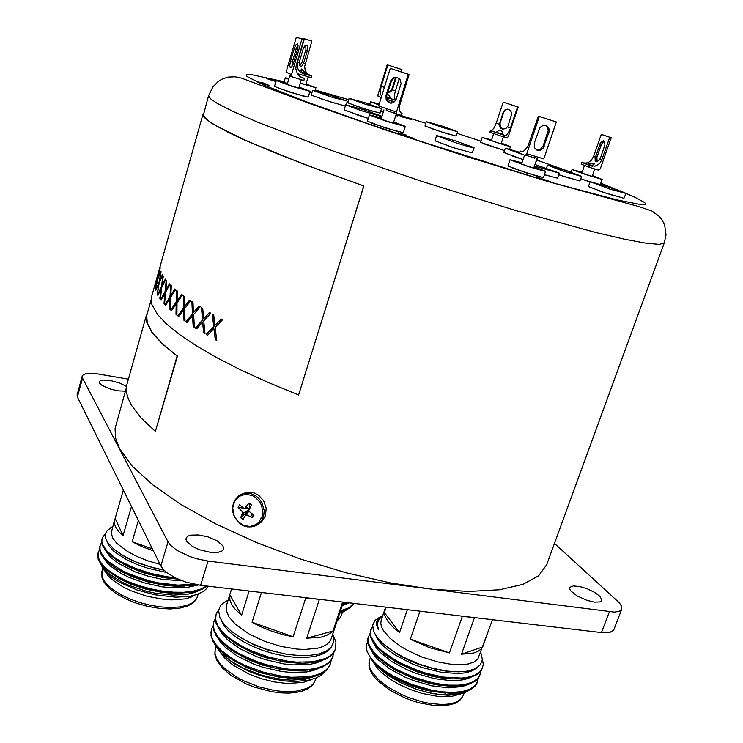 <?xml version="1.0" encoding="UTF-8"?>
<svg xmlns="http://www.w3.org/2000/svg" width="743" height="743" viewBox="0 0 743 743"><rect width="100%" height="100%" fill="white"/><g stroke="black" fill="none" stroke-linecap="round" stroke-linejoin="round"><path stroke-width="1.11" d="M82.538 378.141L77.402 396.911L77.077 395.016L82.222 376.19L82.538 378.141L168.002 541.879L170.528 545.288L177.085 550.47L189.753 556.544L197.034 558.857L208.049 561.049L614.656 612.111L619.448 611.248L621.519 609.631L621.752 606.604L619.476 602.926L554.501 543.43M621.78 609.111L613.709 630.092L609.947 632.358L601.496 632.534L609.362 611.814M208.049 561.049L200.647 585.345L185.991 582.15L175.673 578.054L167.314 573.048L163.33 569.491L160.85 565.99L168.002 541.879M209.851 552.253L218.098 552.318L221.804 551.12L223.327 549.662L223.699 548.046L222.835 545.734L217.132 540.848L207.761 536.827L198.446 534.923L190.533 535.192L187.849 536.186L186.279 537.672L185.908 539.288L186.762 541.582L192.493 546.486L199.412 549.69L209.851 552.253M594.27 602.09L599.852 601.941L601.347 601.096L601.821 599.592L599.666 596.146L594.363 592.245L587.119 588.772L579.568 586.496L573.345 585.921L569.825 587.36L569.565 588.577L570.587 590.759L577.005 595.914L586.924 600.353L594.27 602.09M126.514 386.453L119.892 383.091L111.116 380.667L102.989 380.091L100.175 380.806L99.293 381.8L99.497 382.998L101.661 385.134L109.212 388.71L117.598 390.837L125.381 391.208M128.39 379.116L93.887 373.255L85.789 373.748L83.021 375.001L82.222 376.19M342.412 604.951L349.238 602.842M340.192 611.638L348.727 608.61L351.857 606.251L353.909 603.39M339.932 612.418L343.953 610.662M342.133 605.777L346.322 603.957M347.603 609.204L344.009 611.619L339.662 613.254M340.47 610.802L348.866 607.858L353.752 603.372M342.69 604.115L347.882 602.684M370.135 657.165L372.364 660.759L376.989 665.858L384.437 671.811L392.518 676.827L410.972 685.25L432.398 691.306L450.852 693.312L458.793 692.894L465.313 691.622L471.025 689.309L475.037 686.198L476.95 683.393L478.334 678.294M381.772 669.87L397.542 679.789L411.52 685.891L426.621 690.414L445.484 693.098M382.951 661.809L394.598 669.74L413.591 678.6L429.333 683.337L439.559 685.232L448.911 686.03M384.735 654.193L396.567 662.338L416.089 671.449L432.296 676.288L442.772 678.192L452.32 678.944M386.778 646.772L398.657 654.973L408.121 659.914L418.383 664.196L434.785 669.118L445.382 671.05L455.022 671.83M381.93 616.235L375.178 620.145L372.707 624.928L373.469 631.058L376.812 636.965L383.128 643.726L392.518 650.887L403.143 657.072L419.358 664.168L432.547 668.273L447.351 671.152L458.682 671.895L467.653 671.133L475.576 668.626L480.433 664.716L482.346 659.403L480.749 652.41M372.568 626.618L370.19 631.429L370.451 636.853L373.488 642.964L380.462 650.664L389.313 657.462L400.189 663.861L412.281 669.415L425.423 673.994L438.704 677.226L451.057 678.861L461.264 678.944L469.632 677.709L477.554 674.393L481.464 670.418L483.284 664.734L482.365 658.855M369.958 633.825L367.85 638.367L367.887 643.011L369.977 648.193L374.946 654.732L382.571 661.511L392.508 668.143L403.969 674.087L416.535 679.13L429.76 683.021L442.577 685.408L452.329 686.188L461.774 685.761L469.771 683.969L475.882 680.764L479.458 676.455L480.814 671.366M468.898 690.349L464.756 692.671L459.75 694.213L447.648 695.253L432.407 693.59L416.842 689.448L401.805 683.3L388.459 675.712L377.973 667.39L371.212 659.087M427.132 692.457L440.014 694.538L448.707 694.909L458.868 693.776L464.867 691.742M371.435 650.478L373.915 654.834L377.741 659.375L389.416 668.719L404.916 677.096L413.554 680.597L431.729 685.78L448.484 687.814L462.341 686.523L467.607 684.637M373.72 643.289L376.162 647.636L379.979 652.159L391.71 661.511L407.322 669.917L416.043 673.446L434.367 678.665L451.224 680.718L458.635 680.495L465.109 679.418L470.338 677.523M375.772 635.488L378.215 640.113L382.246 644.943L387.939 649.986L395.09 654.982L412.3 663.833L421.94 667.465L441.676 672.387L459.016 673.548L466.307 672.656L472.214 670.808L476.495 668.124M377.881 621.807L377.463 625.708L378.744 629.897L376.775 625.495L376.701 621.817L378.391 618.705L382.645 615.928M382.524 616.263L379.506 618.835L377.788 622.123L377.602 626.098L378.744 629.897M477.693 681.498L474.814 685.882L469.669 689.281L462.285 691.519L453.109 692.411L441.704 691.817L431.897 690.247L411.408 684.34L392.731 675.749L384.53 670.688L375.782 663.638L370.441 657.592L367.033 651.332L366.271 645.853L367.674 641.72M368.379 636.667L367.915 640.15L368.732 644.042L374.045 652.521L378.503 657.016L390.781 666.025L398.183 670.214L414.51 677.402L432.185 682.613L440.785 684.219L448.828 685.111L458.868 685.176L464.821 684.461L472.186 682.26L477.322 678.916L480.182 674.588M370.72 629.758L370.265 633.203L371.101 637.048L376.441 645.453L380.927 649.921L393.233 658.883L400.663 663.053L417.009 670.214L425.832 673.13L443.32 677.059L461.403 678.071L467.356 677.375L474.721 675.229L479.839 671.932L482.681 667.66M482.662 646.93L461.487 654.165L473.811 652.967L478.241 651.249L481.353 648.862L482.662 646.93L492.451 619.699M449.45 652.921L410.322 639.212L429.519 647.682L449.45 652.921L462.36 616.43L475.056 617.656M399.53 632.46L384.317 612.548L385.078 616.356L388.292 621.975L393.901 627.946L399.53 632.46L407.35 609.687M459.954 694.166L451.103 696.572L439.308 696.655L421.903 693.405L409.895 689.355L398.48 684.099L388.422 677.997L380.342 671.449L377.212 668.152L372.967 661.744M380.862 668.05L388.078 673.242L399.279 679.687L411.733 685.25L421.485 688.659M492.498 619.708L477.851 659.004L474.015 661.976L468.248 663.945L460.771 664.781L451.893 664.437L437.228 661.837L421.866 656.951L407.331 650.283L400.83 646.484L390.14 638.423L383.286 630.417L381.475 626.674L380.787 623.21L381.224 620.108L385.626 607.124M211.402 629.479L211.031 635.832L213.445 642.323L217.773 648.156L225.435 655.047L234.389 661.029L245.543 666.74L258.016 671.579L270.944 675.229L283.677 677.523L296.058 678.415L307.231 677.802L314.168 676.455L321.236 673.836L326.567 670.158L329.883 665.589L331.313 660.081M232.336 659.793L247.298 667.827L260.384 672.712L278.207 676.947L291.265 678.248M233.72 651.583L249.137 659.998L262.79 665.124L281.411 669.499L294.99 670.753M235.15 643.373L251.004 652.159L265.205 657.518L284.597 662.032L298.667 663.23M237.11 635.506L253.094 644.395L267.48 649.837L287.151 654.444L301.398 655.66M228.082 600.233L224.2 602.313L221.154 605.034L219.454 607.793L218.674 610.867L219.919 617.721L224.163 624.361L231.231 631.197L241.299 638.135L252.314 643.837L266.756 649.401L285.321 654.007L297.637 655.493L308.902 655.512L318.543 654.063L326.27 651.156L331.332 647.051L333.793 641.627L333.858 638.367L332.762 634.076M218.776 610.068L216.705 612.891L215.461 616.514L215.934 622.922L219.947 630.185L226.81 637.234L239.283 645.89L250.744 651.667L263.561 656.552L276.777 660.211L289.779 662.487L302.336 663.313L313.537 662.589L325.295 659.394L331.712 655.187L334.192 652.029L335.539 648.806L335.929 642.119L333.031 634.81M213.436 622.885L213.362 629.386L216.111 635.534L221.247 641.822L228.668 648.137L236.831 653.468L248.134 659.208L260.784 664.084L273.861 667.725L286.733 670.019L299.197 670.873L315.264 669.322L322.462 667L329.14 662.682L332.325 658.252L333.737 652.772M324.654 671.765L320.948 675.359L316.137 678.015L307.751 680.449L293.922 681.489L285.442 680.96L272.69 678.898L258.425 674.941L249.927 671.728L235.438 664.391L223.615 655.577L219.566 651.277L216.259 646.41M220.717 652.623L230.534 660.861L243.695 668.347L259.409 674.495L267.601 676.799L283.724 679.641L291.562 680.151L305.568 679.204L316.165 675.879M217.764 637.884L220.773 642.519L225.194 647.255L237.546 656.264L253.948 664.149L263.096 667.307L281.467 671.496L290.476 672.461L306.775 671.932L313.416 670.492L318.877 668.347M219.956 630.194L222.928 634.819L227.349 639.547L239.757 648.593L256.298 656.515L265.52 659.71L284.058 663.936L293.141 664.92L309.515 664.4L316.156 662.951L321.598 660.787M221.303 620.386L223.996 625.606L228.705 631.067L235.197 636.463L243.137 641.562L252.546 646.326L263.003 650.469L273.907 653.756L284.69 656.05L295.333 657.323L305.327 657.49L314.122 656.533L321.31 654.574L326.911 651.63L330.709 647.766M212.953 626.247L211.458 629.312L210.956 632.73L212.164 638.386L215.823 644.562L221.841 650.914L229.828 657.035L237.054 661.419L245.274 665.533L263.551 672.266L282.164 676.334L291.293 677.282L307.899 676.817L314.791 675.443L320.53 673.399L325.202 670.66L328.62 667.298L330.672 663.425M215.247 618.9L213.724 621.975L213.241 625.346L214.467 630.946L218.154 637.076L224.2 643.373L232.206 649.466L239.45 653.831L256.641 661.576L265.994 664.651L284.634 668.737L293.764 669.712L310.37 669.304L317.261 667.976L322.991 665.969L327.654 663.276L331.062 659.951L333.096 656.125M215.999 614.61L215.684 619.718L217.745 625.467L222.268 631.643L229.048 637.875L241.856 646.215L250.103 650.292L268.446 657.016L287.104 661.131L296.243 662.124L312.849 661.781L325.462 658.521L330.115 655.874L333.505 652.595L335.539 648.806M333.068 630.956L306.664 638.191L321.18 637.076L326.771 635.349L332.13 631.977L333.068 630.956L342.644 602.062M293.16 636.797L252.016 622.3L260.004 626.442L271.697 631.216L283.975 634.894L293.16 636.797L305.744 598.013L320.094 599.406M241.531 615.26L229.819 594.679L229.847 599.982L231.64 604.384L234.937 609L241.531 615.26L249.128 591.056M311.011 679.734L303.079 682.483L287.086 683.486L274.678 681.981L261.796 678.796L249.304 674.152L233.098 665.143L224.804 658.168L219.436 651.109M343.34 602.146L331.211 638.748L329.511 641.859L326.623 644.534L322.592 646.689L317.502 648.267L304.593 649.512L297.07 649.131L280.826 646.391L264.359 641.228L249.342 634.188L235.717 624.622L229.104 617.136L226.188 610.068L226.494 605.35L231.575 588.985M114.004 575.37L121.815 579.995L130.944 584.184L145.999 589.171L162.104 592.366L172.478 593.276L181.859 593.183M115.406 567.782L123.319 572.537L132.653 576.856L148.117 582.001L164.677 585.28L175.292 586.181L184.849 586.032M116.846 560.194L127.387 566.37L144.634 573.197L163.776 577.673L177.818 579.057M119.094 553.154L129.756 559.312L139.275 563.398L153.021 567.773L163.962 570.16M112.695 526.425L106.973 530.771L105.636 533.52L105.367 536.009L105.915 538.879L107.902 542.789L114.181 549.495L123.84 556.08L136.229 562.042L150.532 566.955L163.832 570.03M105.701 533.298L102.228 537.951L101.559 541.554L102.2 544.99L106.203 551.408L115.75 559.479L129.932 567.132L146.78 573.271L165.104 577.395L177.094 578.732M101.605 542.371L99.878 546.17L99.738 550.405L101.076 554.092L104.475 558.885L112.546 565.878L117.979 569.342L131 575.704L145.684 580.785L161.472 584.351L176.908 585.995L190.422 585.642L196.375 584.713M99.59 549.365L97.584 554.845L98.299 559.442L101.094 564.355L106.518 569.965L117.078 577.19L123.635 580.571L138.282 586.366L154.275 590.592L162.485 592.013L178.088 593.22L191.49 592.292L197.267 591.019L202.969 588.874L207.306 586.134M101.967 565.442L104.717 569.51L108.822 573.605L121.118 581.685L128.873 585.326L146.046 591.112L155.259 593.155L173.24 595.097L188.49 594.075L194.796 592.468L199.876 590.183M103.881 558.197L106.407 562.024L110.15 565.869L121.332 573.54L128.474 577.088L144.448 582.921L161.853 586.747L170.444 587.722L185.824 587.676L198.167 585.01M105.803 550.944L110.382 557.055L118.183 563.24L135.068 571.794L148.21 576.206L162.271 579.308L182.314 580.887M106.788 540.923L109.175 546.105L114.097 551.464L126.115 559.516L136.573 564.355L148.043 568.339L166.562 572.463M208.003 586.218L205.978 589.19L203.303 591.465L197.471 594.344L189.614 596.323L175.766 597.196L154.841 594.809L137.158 589.998L120.152 582.568L111.849 577.339L106.871 573.197L103.676 569.686L100.351 563.324M98.141 552.281L98.039 556.823L100.184 561.81L104.429 566.928L110.707 572.11L118.926 577.172L128.66 581.788L139.266 585.698L150.569 588.827L162.234 591.038L173.537 592.18L183.837 592.227L192.976 591.196L200.703 589.097L206.554 586.041M100.129 545.297L99.915 549.077L101.327 553.201L104.299 557.51L108.71 561.838L121.88 570.448L130.183 574.348L148.572 580.608L158.435 582.856L177.735 585.122L194.155 584.286M102.125 538.294L101.837 541.322L102.645 544.6L107.41 551.547L116.103 558.643L121.871 562.126L135.514 568.441L150.718 573.392L166.906 576.726L174.837 577.645M152.361 548.798L132.152 541.721L142.117 546.634L153.364 550.823M123.059 535.601L115.184 518.447L114.515 520.054L114.273 523.026L115.732 527.391L119.196 532.044L123.059 535.601L131.465 506.457M160.024 564.327L148.219 560.928L137.158 556.581L127.48 551.538L116.744 543.328L112.648 537.895L111.218 532.833L114.515 520.054M195.047 595.124L190.802 597.27L185.388 598.812L171.642 599.87L163.711 599.35L146.956 596.23L130.768 590.704L123.533 587.239L111.905 579.475L107.846 575.416L105.125 571.413M160.683 299.578L165.048 291.562L166.237 280.25L166.72 280.826L165.754 290.29L169.45 283.807L170.008 284.365L165.578 292.166L164.556 304.073L163.971 303.441L164.862 293.439L161.157 300.181L160.683 299.578L165.42 291.646L166.581 280.659M163.005 275.774L162.011 285.563L165.28 279.052L165.726 279.619L161.76 287.402L160.293 299.067L159.856 298.472L161.129 288.683L157.86 295.454L157.544 294.897L161.38 286.844L163.005 275.774M161.008 271.687L159.513 281.216L162.373 274.678L162.661 275.198L159.197 283.018L157.284 294.423L158.649 284.309L155.64 290.606L158.965 282.507L161.008 271.687M160.228 267.982L158.24 277.26L160.832 271.158L157.85 279.024L155.51 290.169L157.377 280.315L154.934 286.696L157.776 278.56L160.228 267.982M155.956 281.3L155.073 284.439L155.956 281.3M159.039 270.331L158.166 273.47L159.039 270.331M202.923 114.376L151.572 296.763L151.201 301.064L151.944 304.639L157.237 314.113L166.172 323.688L179.156 334.276L196.143 345.699L216.965 357.745L241.308 370.172L268.715 382.691L298.612 394.979L363.773 185.964L303.283 163.98L245.014 140.195L228.445 132.449L211.365 123.097L204.056 117.31L202.904 115.221L203.601 113.428M170.732 285.098L171.373 285.711L170.779 295.37L174.893 288.916L175.645 289.556L170.667 297.284L170.101 309.422L169.348 308.754L169.868 298.556L165.708 305.262L165.085 304.621L169.98 296.643L170.732 285.098M176.509 290.29L177.308 290.95L177.075 300.785L181.626 294.358L182.537 295.045L177.038 302.745L176.918 315.106L176.017 314.391L176.147 304.008L171.54 310.695L170.76 310.007L176.193 302.057L176.509 290.29M183.577 295.816L184.524 296.513L184.654 306.525L189.632 300.107L190.7 300.831L184.691 308.512L185.016 321.078L183.958 320.335L183.716 309.775L178.654 316.444L177.716 315.729L183.679 307.788L183.577 295.816M191.908 301.639L193.022 302.373L193.496 312.543L198.91 306.135L200.127 306.896L193.607 314.568L194.378 327.319L193.161 326.548L192.548 315.821L187.05 322.481L185.954 321.728L192.446 313.806L191.908 301.639M201.511 307.741L202.774 308.503L203.601 318.821L209.424 312.413L210.789 313.193L203.777 320.865L204.966 333.793L203.61 332.994L202.635 322.128L196.691 328.777L195.446 327.997L202.468 320.084L201.511 307.741M212.34 314.075L213.743 314.865L214.903 325.313L221.135 318.896L222.649 319.704L215.145 327.384L216.742 340.452L215.247 339.635L213.928 328.638L207.557 335.297L206.164 334.489L213.696 326.576L212.34 314.075M126.951 384.242L126.356 388.208L126.858 393.957L128.233 398.592L131.437 405.176L140.91 417.733L155.352 431.386L177.131 355.962L162.067 343.656L152.018 332.558L146.91 322.852L146.185 319.156L146.538 314.679L126.951 384.242M126.394 387.586L115.081 428.479L115.518 438.008L119.512 448.651L132.022 465.926L152.556 484.752L180.772 504.376L215.841 523.945L256.363 542.492L300.488 559.052L346.034 572.779L390.725 582.986L432.37 589.264L469.139 591.465L499.602 589.71L522.886 584.342L538.573 575.844L546.699 564.773L664.344 242.822L665.969 234.881L664.725 225.445L662.394 220.374L659.459 216.501L651.917 211.058L638.739 206.554L548.39 181.626L617.266 199.978L641.878 204.771L645.063 204.715L645.843 203.888L644.33 202.337L634.903 197.294L620.071 190.793M664.344 242.822L659.459 244.354L646.503 243.258L625.253 239.33L595.942 232.522L516.775 210.826L421.801 181.348L329.669 149.798L258.016 122.354L233.506 111.645L217.355 103.416L210.427 98.689L208.616 95.624L203.276 115.332L207.241 120.041L216.399 126.004L245.348 140.278L277.566 153.866L317.679 169.348L363.773 185.964M146.538 314.679L147.281 322.945L152.389 332.632L162.429 343.712L177.131 355.962M618.919 190.329L617.024 189.632M284.16 81.684L252.044 74.764L246.351 74.904L247.066 76.492L263.858 85.055L305.132 101.317L367.293 123.431L416.396 139.953L548.39 181.626M275.978 81.266L264.183 77.309L276.006 81.163M275.885 81.572L266.347 78.452L275.922 81.461M401.777 134.26L413.916 138.486L400.653 134.455L411.668 137.817L400.579 134.093L398.257 132.728L406.43 135.142L400.551 133.545L401.74 134.399M512.308 168.02L538.721 176.648M371.955 123.319L398.471 131.817M278.272 88.176L304.147 96.376M309.747 92.002L311.113 92.318M380.815 111.209L383.295 112.017M483.117 143.538L504.432 150.588M598.756 190.719L613.105 195.446M355.395 105.794L372.224 111.181M320.651 98.67L336.105 103.593M356.064 114.506L368.305 118.416L344.213 109.964L345.727 104.735L363.606 109.695L381.976 116.242M448.178 145.953L458.431 149.269M544.498 174.726L545.641 175.069M558.857 174.828L570.652 178.599M511.212 155.566L523.044 159.541M431.887 128.734L449.004 134.26M580.822 178.877L589.858 181.831M397.811 114.859L411.408 119.744L397.746 115.081M540.384 178.84L537.282 177.512L538.006 176.899L539.873 177.521L539.251 177.902L550.804 181.905M617.972 190.013L612.204 188.23M608.972 187.143L602.601 184.682L607.83 185.982L600.79 183.261M608.898 186.4L611.86 187.524M214.903 325.313L221.34 319.007M215.247 339.635L216.724 340.294M215.544 339.644L213.928 328.638M206.164 334.489L207.65 335.195M206.48 334.517L214.003 326.595L212.674 314.261M203.601 318.821L209.647 312.543M203.61 332.994L204.947 333.616M203.926 333.013L202.635 322.128M195.446 327.997L196.793 328.666M195.78 328.034L202.793 320.112L201.855 307.946M193.496 312.543L199.152 306.292M193.161 326.548L194.369 327.134M193.505 326.586L192.548 315.821M185.954 321.728L187.143 322.36M186.298 321.775L192.79 313.852L192.27 301.872M184.654 306.525L189.883 300.283M183.958 320.335L185.007 320.874M184.31 320.382L183.716 309.775M177.716 315.729L178.766 316.304M178.079 315.775L184.041 307.843L183.93 296.076M177.075 300.785L181.886 294.553M176.017 314.391L176.918 314.874M176.379 314.447L176.147 304.008M170.76 310.007L171.652 310.537M171.131 310.072L176.555 302.122L176.871 290.587M170.779 295.37L175.162 289.138M169.348 308.754L170.11 309.172M169.72 308.819L169.868 298.556M165.085 304.621L165.828 305.076M165.457 304.695L170.351 296.717L171.094 285.442M165.754 290.29L169.71 284.077M163.971 303.441L164.584 303.776M164.342 303.515L164.862 293.439M162.011 285.563L165.54 279.387M159.856 298.472L160.339 298.695M160.237 298.556L161.129 288.683M157.544 294.897L158.008 295.138M157.925 294.99L161.76 286.937L163.321 276.285M159.513 281.216L162.606 275.096M157.887 286.083L159.596 281.235M602.805 184.803L604.458 185.193M548.622 181.264L542.631 179.5L550.563 181.998M543.56 180.047L548.668 181.153L541.006 178.552L539.548 178.32L542.631 179.5M411.752 137.706L413.61 138.504M273.08 80.105L274.195 80.523M402.678 117.115L406.375 117.849M248.487 510.116L242.329 513.673L240.639 517.648L248.459 510.673M248.088 512.252L248.654 511.425M240.639 517.648L243.128 519.45L245.218 515.586L246.89 514.908L252.509 517.713L251.478 513.664M252.509 517.713L253.976 515.178L248.515 511.045L251.496 504.906L248.989 503.113L249.954 507.45M249.444 508.286L248.831 509.308M248.989 503.113L244.781 508.258L243.425 508.045L239.617 504.878L238.159 507.413L243.602 508.138M244.67 508.286L248.896 508.844M238.159 507.413L242.162 511.444L242.329 513.673M241.819 494.114L247.568 492.117L253.604 492.693L258.471 495.098L263.691 500.828L266.198 508.231L265.465 515.772L261.657 521.883L257.784 524.521M387.307 94.027L389.258 95.578L390.716 98.327L386.843 97.454M396.288 77.476L392.378 89.782L390.354 91.9L387.846 92.29M384.252 87.934L388.617 73.836M395.61 77.569L391.858 89.383L390.205 91.278L387.92 92.03M401.248 71.95L402 69.554L387.205 64.817L377.908 94.983L378.076 96.339L381.243 97.63M399.195 78.554L394.579 94.296L394.542 98.048L395.852 100.286M381.605 95.893L380.639 94.742L380.24 92.308L381.205 86.383L384.261 87.33M377.212 104.15L379.051 104.679M397.895 114.589L397.486 115.871L395.75 115.583M383.323 111.924L380.843 111.125M378.967 104.958L370.562 101.745L379.255 104.02M379.023 104.791L374.639 103.054L379.209 104.187M457.716 131.836L456.128 136.071L440.803 131.725L425.015 126.022L426.287 121.638L441.862 126.069L457.586 131.697L442.169 127.471L426.222 121.666M501.144 130.564L502.639 132.273L501.934 133.898L496.194 132.254L498.358 130.824L501.144 130.564M507.98 125.92L505.974 128.465L502.862 129.152L500.262 127.768L499.277 124.926L503.308 111.849L504.924 109.927L507.218 109.1L510.348 110.215L511.797 113.54L507.98 125.92M502.751 129.143L500.327 127.053L500.048 123.245L503.986 111.664L506.122 109.667L508.909 109.342M507.33 137.799L508.379 136.275L518.122 107.029L517.63 106.89L509.633 130.499L506.94 134.836L504.859 135.486L504.311 137.139L507.33 137.799M505.37 135.597L490.937 130.768L493.724 128.558L496.231 123.189L499.305 124.211M501.098 143.761L503.67 144.681M488.792 139.851L491.402 140.622M504.441 150.541L480.6 142.415L482.244 137.409L491.615 139.981M501.311 143.12L510.265 146.455L505.983 145.572L482.17 137.436M501.265 143.278L506.308 145.322L497.104 142.684L486.544 138.96L491.569 140.13M594.205 162.968L594.01 164.407L592.069 165.28L586.998 164.259L594.205 162.968M600.558 157.841L599.239 160.163L596.657 161.565L595.115 160.869L595.115 158.417L600.075 143.678L601.672 141.514L603.409 140.808L604.746 141.978L604.904 145.015L600.558 157.841M597.131 161.472L596.908 157.321L601.078 145.266L602.517 142.628L604.356 141.309M598.245 170.026L600.27 168.921L611.201 137.724L609.715 137.251L601.895 159.596L600.112 162.819L598.161 164.686L595.078 166.116L589.923 165.559L589.32 167.305L598.245 170.026M591.419 166.014L583.218 162.866L586.051 163.107L588.419 162.429L591.233 160.395L593.592 156.532L595.357 157.182M578.769 171.977L581.89 172.887M592.199 176.267L595.264 177.373M589.886 181.747L580.85 178.794M592.44 175.58L601.867 179.369L585.345 174.466L572.147 169.599L582.131 172.2M592.385 175.757L597.075 177.846L585.865 174.456L576.614 171.085L582.066 172.376M536.325 149.863L540.635 149.074L543.263 145.758L548.204 130.424L547.684 127.536L545.436 125.186M534.282 143.065L534.338 147.467L536.539 149.984L539.994 150.337L543.142 148.173L549.049 131.845L549.003 128.799L547.052 125.911L543.486 125.168L539.938 127.471L534.282 143.065M525.134 155.426L526.713 153.968L539.344 116.512L538.359 116.177L527.911 146.278L524.131 150.857L522.218 151.6L520.137 151.052L519.441 153.114L525.134 155.426M534.691 157.906L525.71 155.333M525.988 155.12L526.936 155.389M516.952 162.373L521.642 163.692M533.864 167.677L538.443 169.385M534.161 166.822L545.585 171.308L543.532 177.558L526.499 172.97L507.915 165.93L510.051 159.726L521.93 162.838M545.631 171.401L528.607 166.738L509.977 159.773M534.078 167.064L540.161 169.748L528.366 166.395L515.558 161.77L521.846 163.079M397.579 77.569L394.171 78.071L391.589 80.653L386.769 95.745L387.177 100.101L390.484 103.138M386.007 95.345L386.165 99.729L388.719 102.599L390.809 103.166L392.973 102.794L395.843 100.314L401.099 83.457L399.975 79.427L396.901 77.365L393.929 77.578L390.957 80.105L386.007 95.345L386.834 95.55M396.465 112.026L396.53 114.273L401.406 115.36L402.065 113.27L400.468 112.639L399.511 110.252L399.715 105.2L409.096 74.514L408.297 74.272L396.465 112.026L378.642 105.998L390.307 68.402L409.096 74.514M396.27 113.818L386.286 110.391M394.106 112.899L396.26 113.753M376.395 117.533L381.168 118.834M393.493 122.79L398.137 124.499M393.762 121.917L405.279 126.384L403.356 132.709L385.589 128.01L367.441 121.202L369.475 114.896L381.438 117.961M405.325 126.468L387.567 121.676L369.382 114.942M393.688 122.168L399.65 124.824L387.521 121.397L374.881 116.865L381.363 118.211M298.045 45.1L296.271 48.574L292.166 62.496L292.008 66.573M290.429 61.558L289.77 65.356L290.272 67.548L291.646 67.046L293.216 64.149L297.859 48.249L298.073 45.314L297.423 43.874L296.206 44.506L294.618 47.441L290.429 61.558L292.268 62.133M291.497 74.551L291.535 75.907L292.566 77.021L303.878 80.485L304.463 78.517L300.636 77.077L297.488 74.031L295.825 68.635L296.271 65.198L303.785 39.695L301.918 39.1L291.497 74.551L286.064 72.164L296.327 37.15L303.785 39.695M291.98 76.613L289.77 75.749L291.646 76.157M283.129 83.058L287.272 84.2M298.853 87.878L302.893 89.336M299.095 87.08L309.961 91.222L308.224 97.119L290.327 92.308L274.473 86.457L276.266 80.495L287.504 83.402M309.97 91.268L292.083 86.364L276.192 80.541M299.03 87.293L304.89 89.754L292.398 86.234L281.235 82.25L287.448 83.615M301.426 69.043L306.738 74.43L301.964 72.099L300.924 70.195L301.426 69.043M303.887 62.319L301.379 66.898L299.652 65.542L299.15 62.811L303.107 48.945L305.001 45.732L306.33 45.109L307.277 45.704L307.472 50.125L303.887 62.319L302.327 61.799L299.828 65.858M305.735 45.239L305.967 49.363L302.327 61.799M302.531 39.258L302.81 38.283L311.828 41.079L304.649 66.573L305.187 70.111L306.367 72.424L308.791 74.69L311.791 75.879L311.261 77.653L297.209 73.585M310.23 75.359L302.587 73.418L299.429 71.207L298.027 69.015L297.181 65.523L297.59 61.873L299.215 62.31M305.847 84.563L309.042 85.696M311.93 92.531L309.766 91.965M306.051 83.857L315.626 87.628L300.228 83.244M288.702 79.343L285.284 77.848L288.925 78.591M306.005 84.033L311.076 86.188L300.274 83.077M534.821 157.507L537.384 158.714L535.452 162.996M523.053 159.513L503.782 152.519L505.324 148.21L519.719 152.296M521.512 164.082L524.512 155.185L505.212 148.247M526.443 154.507L527.149 154.748M537.384 158.714L536.622 158.668M581.676 176.425L562.6 170.955L547.795 165.206L566.287 170.639L581.639 176.36L579.93 181.004L558.866 174.809M534.951 164.491L559.247 173.128L557.603 178.19L544.498 174.716M559.386 173.295L534.449 165.968M474.09 147.792L472.167 152.891L453.964 147.857L434.896 140.826L436.643 135.542L454.967 140.678L473.932 147.606L469.446 146.9L455.617 142.758L436.355 135.597M381.856 116.632L361.052 110.642L345.504 104.791M345.151 105.952L328.982 101.41L311.958 95.401L311.215 94.909L312.608 90.256L326.929 94.064L346.87 100.992L332.91 97.5L312.608 90.256M381.577 108.766L380.054 113.15L363.921 108.627L348.012 102.943L349.145 98.317L365.575 102.952L381.298 108.543L365.268 104.234L349.071 98.355M625.866 193.533L623.971 198.316L605.424 192.994L588.419 186.623L590.118 181.663L608.731 187.06L625.699 193.347L609.901 189.112L589.905 181.71M337.359 620.21L339.895 618.018L341.362 615.427L339.755 618.408L337.127 620.888M387.363 667.344L387.224 665.05M374.797 654.564L374.045 655.01M435.045 705.618L419.841 702.934L411.938 700.538L404.155 697.547L389.843 690.117L378.54 681.517L374.388 677.059L371.361 672.61L369.587 668.486L368.992 665.626L369.522 660.416L369.03 663.601L369.615 667.13L371.277 670.929L377.704 678.972L387.827 686.987L400.728 694.185L407.842 697.24L422.535 701.912L429.733 703.389L442.438 704.503L450.156 703.872L456.341 702.098L460.744 699.293L463.214 695.578L459.666 700.612L454.939 703.454L446.283 705.562L435.426 705.655M376.552 658.112L377.769 657.509M230.636 675.081L222.25 667.846L216.835 660.332L214.913 654.722L215.275 648.147L214.885 652.986L216.547 658.317L220.234 663.926L225.853 669.564L236.711 677.179L243.583 680.82L258.805 686.792L274.659 690.526L282.331 691.427L296.169 691.194L306.961 688.371L310.89 686.086L313.732 683.291L315.441 680.059L313.082 684.34L310.983 686.476L307.741 688.724L302.392 691.018L295.983 692.476L288.637 693.098L280.538 692.847L271.929 691.742L254.273 687.089L245.812 683.699L230.989 675.331M304.166 663.304L305.679 664.846M309.812 670.279L310.37 671.273M312.227 676.929L312.274 677.505M102.664 568.293L101.726 575.546L103.741 580.367L107.837 585.382L113.874 590.36L121.583 595.059L130.619 599.257L140.557 602.749L150.903 605.359L161.175 606.966L170.871 607.505L179.555 606.966L186.827 605.378L192.391 602.852L196.022 599.499L197.313 596.908L195.818 599.972M571.126 172.237L536.91 160.107M480.953 141.142L457.224 133.359M425.72 123.245L398.712 114.766M348.681 99.618L315.227 90.005M255.286 497.216L252.183 495.479L245.506 494.309L239.274 496.333L234.723 501.135L232.745 507.748L233.72 514.89L237.454 521.14L243.202 525.292L249.862 526.508L256.112 524.539L258.685 522.459L262.084 516.599L262.734 513.116L261.768 505.927L260.199 502.574L255.286 497.216M238.577 495.934L242.292 493.919L246.286 493.12L250.632 493.528L254.812 495.191L258.508 497.968L261.917 502.472L264.22 510.59L263.654 516.041L261.452 520.843L257.849 524.484L255.638 525.728L251.366 526.898L247.53 526.852L243.75 525.83L240.24 523.899M101.856 571.126L101.94 577.59L104.029 582.187L108.98 588.038L116.242 593.648L125.474 598.765L136.164 603.093L147.643 606.353L159.197 608.35L170.101 608.972L179.732 608.183L187.607 606.037L192.939 603.019L195.511 600.4M545.929 180.902L466.047 156.355L382.348 128.938L310.258 103.751L241.494 78.099L235.252 76.845L228.194 77.096L222.408 78.972L218.386 81.368L212.842 86.922L208.616 95.624M240.138 523.824L234.574 517.332L232.726 511.871L232.643 506.206L234.314 500.977L237.574 496.761L239.683 495.182L246.722 492.237M247.512 513.088L248.682 511.49M248.701 511.518L245.45 515.308M246.342 507.497L248.134 508.258L244.893 508.231M77.402 396.911L160.85 565.99M200.647 585.345L601.496 632.534M461.487 654.165L474.406 617.851M461.171 616.021L462.36 616.43M410.322 639.212L420.009 611.173M384.317 612.548L386.137 607.189M306.664 638.191L319.276 599.601M304.491 597.576L305.744 598.013M252.016 622.3L261.434 592.505M229.819 594.679L231.584 588.995M132.152 541.721L138.347 520.397M115.184 518.447L123.329 489.971M298.612 394.979L363.903 185.964M155.352 431.386L177.475 355.999M600.409 184.329L602.09 184.933M256.623 81.767L262.706 82.714L269.839 85.714L256.623 81.767M537.263 177.493L538.006 176.899M537.932 177.103L539.632 177.67M399.047 133.192L400.523 133.629M401.452 134.325L400.551 133.545M257.988 82.176L262.353 82.612M262.651 82.91L266.969 84.739M266.904 84.943L267.573 85.139M259.437 82.492L265.223 84.228L262.548 82.947L259.409 82.594M387.205 64.817L387.818 65.022L381.205 86.383M394.607 101.782L386.88 99.404M395.824 100.333L386.536 97.472M402 69.554L387.818 65.022M490.937 130.768L490.417 130.657L489.878 132.3L504.311 137.139M518.122 107.029L503.169 102.181L496.231 123.189M504.859 135.486L490.417 130.657M517.63 106.89L503.169 102.181M583.218 162.866L581.741 162.411L581.137 164.138L589.32 167.305M611.201 137.724L601.291 134.418L593.592 156.532M589.923 165.559L581.741 162.411M609.715 137.251L601.291 134.418M526.796 153.736L543.755 158.881L556.331 121.926L538.359 116.177M539.344 116.512L556.331 121.926M520.137 151.052L521.957 151.609M390.307 68.402L408.297 74.272M400.644 112.797L402.065 113.27M296.327 37.15L301.918 39.1M299.717 76.455L304.463 78.517M302.8 73.492L304.379 74.021L303.841 75.814M302.81 38.283L304.389 38.803L297.59 61.873M311.791 75.879L304.379 74.021M311.828 41.079L304.389 38.803M392.787 88.816L392.183 88.584M396.149 78.024L395.536 77.801M395.833 100.277L386.536 97.417M392.341 89.847L395.369 90.795M499.537 123.115L500.048 123.245M503.076 112.444L503.578 112.583M507.515 126.932L510.608 127.963M595.682 156.049L597.149 156.504M599.601 144.801L601.078 145.266M600.093 158.937L601.895 159.596M543.263 145.758L544.238 146.13M547.842 132.245L548.836 132.607M391.097 81.823L390.279 81.6M296.039 49.307L294.191 48.732M300.729 77.133L302.615 77.95M307.314 50.719L305.754 50.208M303.488 63.452L305.076 63.87M342.384 612.334L341.362 615.427M370.432 657.75L369.522 660.416M379.887 617.414L377.212 618.464M480.61 652.791L481.659 654.694M464.18 692.903L463.214 695.578M215.944 646.011L215.275 648.147M227.906 600.79L223.912 602.517M332.706 634.225L332.994 634.689M213.724 621.975L213.436 622.894M316.109 678.025L315.441 680.059M198.167 594.094L197.313 596.908M112.564 526.861L109.351 528.394M146.9 314.781L151.154 299.67M388.422 92.364L387.883 92.151M390.121 98.457L395.573 100.138M370.562 101.745L369.773 104.317M391.867 100.937L391.18 103.166M500.986 128.437L501.701 128.613M491.169 130.796L496.742 132.653M499.993 133.749L505.593 135.616M493.733 133.591L491.355 140.771M510.45 146.612L509.587 149.213M503.401 136.833L501.051 143.91M595.524 161.37L596.202 161.584M584.462 163.126L587.249 164.194M589.849 165.187L592.673 166.274M584.481 165.429L581.825 173.082M572.073 169.497L571.116 172.265M602.164 179.351L600.39 184.403M594.753 168.958L592.134 176.453M527.428 153.922L526.815 155.742M537.059 149.965L538.452 150.504M536.873 158.826L533.734 168.067M535.229 156.29L534.561 158.268M386.797 108.757L386.174 110.753M389.248 102.497L388.087 102.218M396.288 113.874L393.363 123.189M383.964 109.843L381.038 119.242M394.579 111.385L393.985 113.27M290.727 67.687L290.272 67.548M301.277 79.696L298.76 88.185M289.761 75.73L287.179 84.516M301.194 66.916L300.618 66.721M301.342 72.814L303.822 73.446M306.348 74.077L308.791 74.69M285.284 77.848L283.965 82.362M315.942 87.6L315.041 90.646M308.122 76.873L305.782 84.767M547.461 165.243L546.439 168.224M347.334 101.336L346.284 104.8"/></g></svg>
